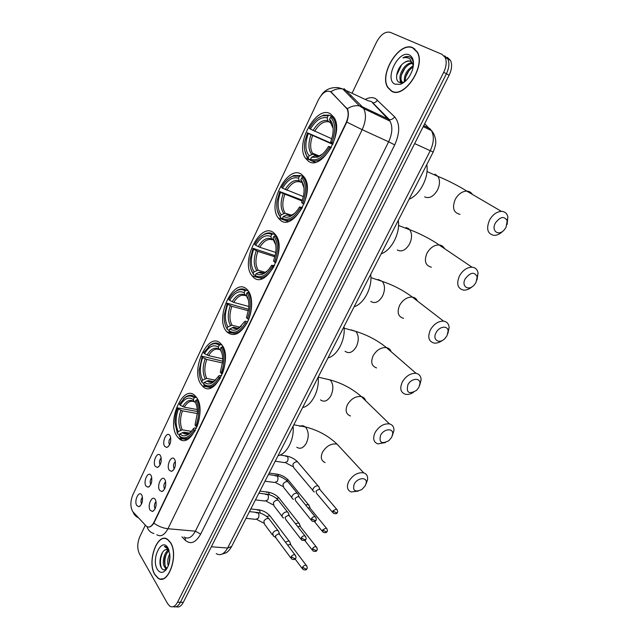 <?xml version="1.0" encoding="UTF-8"?>
<svg xmlns="http://www.w3.org/2000/svg" width="639" height="639" viewBox="0 0 639 639"><rect width="100%" height="100%" fill="white"/><g stroke="black" fill="none" stroke-linecap="round" stroke-linejoin="round"><path stroke-width="0.96" d="M280.17 219.992C292.702 232.261 315.714 192.395 304.348 177.275L301.768 174.551C288.101 163.68 266.767 203.953 278.3 217.995L280.17 219.992M201.692 385.133L202.387 385.908C214.656 400.373 234.313 357.297 221.174 344.141L221.118 344.078C208.713 329.277 189.2 371.187 201.692 385.133M226.965 331.953C233.531 337.32 240.264 334.229 247.181 322.687C252.836 311.728 253.124 296.64 247.916 290.425L247.117 289.547C234.018 275.665 213.753 318.581 226.829 331.801L226.965 331.953M253.108 276.935C265.401 290.681 287.83 249.577 275.649 234.872L273.963 233.051C260.592 220.679 239.785 262.182 252.117 275.856L253.108 276.935M308.198 161.02C321.002 171.827 344.581 132.968 334.061 117.52L330.579 113.926C316.593 104.556 294.731 143.807 305.45 158.145L308.198 161.02M177.251 436.565L178.72 438.258C190.654 451.07 207.971 410.374 196.093 396.915L195.222 395.932C183.193 382.793 165.956 422.331 177.251 436.565M164.838 479.53L165.397 480.712C166.292 486.079 165.118 489.698 161.875 491.567L159.654 490.393C156.419 485.792 161.803 474.473 164.838 479.53M165.661 481.726C163.832 483.691 163.424 486.007 164.431 488.675L164.63 488.931M174.527 459.265L175.158 460.615C175.973 466.031 174.735 469.625 171.428 471.406L169.263 470.272C165.948 465.775 171.404 454.305 174.527 459.265M175.39 461.542C173.457 463.507 173.009 465.855 174.056 468.587L174.255 468.834M155.285 499.53L155.764 500.545C156.731 505.864 155.62 509.507 152.433 511.472L150.165 510.249C147.01 505.553 152.322 494.378 155.285 499.53M156.06 501.647C154.342 503.62 153.967 505.904 154.934 508.5L155.125 508.764M150.996 475.432L151.483 476.446C152.386 481.75 151.251 485.336 148.056 487.214L145.972 486.071C142.888 481.598 148.112 470.504 150.996 475.432M151.786 477.676C150.101 479.657 149.734 481.902 150.676 484.402L150.78 484.546M160.381 455.583L160.932 456.757C161.771 462.101 160.565 465.671 157.322 467.46L155.285 466.366C152.13 461.989 157.41 450.751 160.381 455.583M161.212 457.899C159.423 459.88 159.023 462.157 160.006 464.721L160.109 464.865M169.886 435.478L170.509 436.804C171.276 442.196 170.006 445.742 166.699 447.452L164.718 446.397C161.483 442.116 166.835 430.742 169.886 435.478M170.757 437.867C168.864 439.856 168.432 442.156 169.447 444.784L169.551 444.92M141.738 495.025L142.146 495.888C143.128 501.144 142.042 504.754 138.903 506.719L136.77 505.529C133.775 500.96 138.927 490.009 141.738 495.025M142.489 497.198C140.907 499.179 140.564 501.391 141.467 503.828L141.57 503.979M133.152 512.047L132.393 511.008C130.244 506.336 130.38 500.976 132.808 494.929L318.326 99.956C322.751 92.024 327.128 89.484 331.457 92.335L346.969 108.79C348.822 112.608 348.479 117.392 345.931 123.151L153.967 522.223C151.619 526.624 149.119 527.99 146.459 526.32L133.152 512.047M372.769 111.785L371.786 111.585M376.259 114.589L374.622 112.935M431.78 154.838L236.55 536.864M154.806 574.597L157.993 578.159C168.129 585.971 179.104 554.979 170.509 542.535L167.777 539.5C157.617 531.432 146.571 561.577 154.806 574.597M161.899 578.87L162.306 579.014M391.579 91.241C404.056 99.261 426.165 66.216 417.339 51.999L412.89 47.733C399.399 40.848 378.735 74.26 387.793 87.559L391.579 91.241M176.172 606.723C178.832 607.689 181.204 606.235 183.305 602.369L449.113 75.258L446.413 73.781C449.161 67.942 449.624 62.965 447.795 58.868L444.68 55.849L447.795 58.868C449.624 62.965 449.161 67.942 446.413 73.781L180.446 602.273L446.413 73.781L443.706 72.295C446.453 66.44 446.917 61.456 445.095 57.35L441.98 54.331L390.277 32.341C385.293 31.199 380.692 34.49 376.483 42.206L352.161 93.03M173.313 606.635C175.965 607.601 178.337 606.147 180.446 602.273C178.337 606.147 175.965 607.601 173.313 606.635M161.451 579.118L161.052 578.91M330.379 91.505L347.424 109.005C348.854 112.28 348.646 116.649 346.809 122.097L153.847 523.149C152.194 525.689 150.516 527.007 148.823 527.087M351.059 95.331L350.491 96.513M145.325 525.186L139.773 536.776C137.241 542.998 137.113 548.645 139.382 553.725L167.706 603.799L169.942 606.283C172.73 607.713 175.278 606.347 177.57 602.17L443.706 72.295M414.887 48.955L414.232 48.764M392.586 91.473L392.993 91.808M166.204 538.693L165.781 538.781M449.113 75.258C451.853 69.427 452.316 64.475 450.479 60.385L447.364 57.366M166.603 538.845L166.18 538.901M170.429 542.703L167.722 539.699C157.665 531.72 146.73 561.553 154.886 574.437L158.033 577.96C168.073 585.691 178.928 555.019 170.429 542.703M166.979 568.422L165.381 567.991L164.191 566.418C161.891 562.112 164.311 551.848 168.656 550.083M167.011 568.367L165.301 566.489C163.48 560.387 164.742 555.075 169.095 550.546M168.257 565.819C167.202 561.929 167.714 557.911 169.774 553.765M168.92 563.902L169.934 555.826M169.071 550.467L165.9 549.628L167.162 549.452M157.354 569.389C159.87 573.199 162.753 573.351 165.988 569.836C168.912 565.827 170.206 560.738 169.854 554.548L167.913 547.839C161.683 536.736 150.852 559.069 157.354 569.389M165.9 549.628C161.108 550.546 158.328 562.144 160.98 567.208C162.514 570.14 164.415 570.659 166.699 568.766M168.496 548.949L166.787 547.056L164.295 546.425L168.768 549.596M162.322 578.798L162.729 578.91M164.295 546.425L165.07 546.409M161.483 568.111C159.766 563.183 160.181 557.831 162.737 552.064M166.268 569.125L165.757 568.015M165.269 566.434C164.375 561.945 164.902 557.456 166.843 552.951M169.215 562.791L169.95 556.793M165.892 569.389L165.126 567.775M412.778 47.957C399.439 41.144 378.975 74.212 387.937 87.375L391.683 91.018C404.04 98.949 425.917 66.248 417.179 52.182L412.778 47.957M413.457 64.962C413.401 61.256 412.299 58.652 410.158 57.151L409.719 56.919C407.706 56.08 405.43 56.408 402.889 57.909C405.685 57.19 408.089 57.598 410.11 59.139L413.225 65.418L412.482 63.181L410.494 61.264C408.633 60.505 406.548 60.977 404.239 62.686C406.771 61.096 409.032 60.721 411.021 61.552M413.225 65.418L413.345 65.977M403.608 82.639L402.211 82.319L400.613 80.658C397.578 75.41 405.198 62.199 412.275 62.83M404.487 81.976C403.736 75.314 406.676 69.891 413.289 65.713M405.302 81.297C405.23 75.498 407.866 70.673 413.209 66.823M402.69 82.503L401.667 81.209C398.784 76.193 405.629 63.636 412.602 63.405M395.038 84.188L400.341 84.332C405.765 82.104 409.807 77.279 412.467 69.859C414.495 62.295 413.465 57.318 409.359 54.938C398.488 49.395 383.871 79.54 395.038 84.188M404.239 62.686C397.083 66.991 394.119 79.923 398.96 82.255L402.85 82.551L405.166 81.417M402.889 57.909C405.701 56.488 408.153 56.256 410.254 57.214M396.627 75.362L401.524 64.97M400.821 82.822L400.573 80.578M401.484 74.947L405.038 68.085M405.765 76.792L408.96 70.625M400.349 82.766L400.094 78.932M404.231 82.183L404.287 81.009M365.3 485.696L366.219 483.004C367.401 476.678 357.457 477.517 354.19 484.106C352.401 490.848 355.004 492.613 362.001 489.402L365.3 485.696M358.215 491.111L351.178 491.95C347.153 490.201 346.378 486.622 348.87 481.215C353.024 474.865 357.976 472.085 363.727 472.876C366.634 473.866 367.912 476.095 367.561 479.554L366.139 483.715M195.358 430.566L194.032 429.927C188.912 437.939 183.936 439.856 179.096 435.662L179.91 433.945C182.618 436.525 185.701 436.477 189.144 433.817L194.096 428.01L196.54 428.114M189.432 433.09L183.984 432.196L179.91 433.945M179.663 434.456L177.794 434.153L177.394 433.29L174.99 423.09C174.87 417.882 175.765 412.818 177.674 407.898L197.419 411.508M187.89 438.258L188.465 438.737M194.192 397.929L193.361 399.679C188.936 396.38 184.543 398.241 180.19 405.246L179.415 404.207L184.831 397.722C188.273 395.357 191.396 395.429 194.192 397.929L195.294 397.314C192.371 394.67 189.104 394.59 185.502 397.067L183.337 398.968M195.294 397.314L196.556 397.554M197.778 399.718L195.957 400.198C199.488 407.331 199.448 415.973 195.846 426.141L196.964 426.748C200.758 416.085 200.798 407.035 197.068 399.583M179.096 435.662L179.958 436.988C184.967 440.806 190.031 438.658 195.143 430.534M195.846 426.141L195.023 425.031L197.427 412.666C197.435 408.297 196.668 404.727 195.127 401.955L195.957 400.198M193.21 428.817L194.032 429.927M180.19 405.246L184.192 407.155L197.299 409.559M195.446 402.554L194.224 401.715L193.361 399.679M195.127 401.955L196.197 404.335M278.245 455.583C286.679 454.313 294.403 439.368 293.109 426.501M177.027 432.563L177.794 434.153M177.674 407.898L178.449 408.944C175.405 417.634 175.326 425.175 178.209 431.581L177.394 433.29M197.411 413.545L182.442 410.853L178.449 408.944M178.209 431.581L182.275 429.839L191.5 431.373M391.651 437.324L392.673 434.089C393.472 427.818 383.887 428.665 380.62 435.231C378.791 442.571 381.539 444.385 388.855 440.678L391.651 437.324M385.397 442.555L377.945 443.913C373.424 442.172 372.505 438.306 375.205 432.315C379.151 426.157 383.911 423.353 389.486 423.913C392.594 424.775 394.071 427.004 393.92 430.59L392.426 435.463M220.655 377.881L219.313 377.226C213.993 385.613 208.761 387.897 203.625 384.087L204.472 382.314C207.084 384.486 210.055 384.43 213.378 382.13L219.265 375.516L221.693 375.764M213.194 381.571L208.386 380.588L204.472 382.314M204.065 383.152L202.196 382.769L201.82 381.85C200.023 378.823 199.136 374.893 199.168 370.069L202.251 356.25L222.691 361.211M211.541 386.539L212.483 387.09M219.177 345.292L218.322 347.105C213.626 344.157 209.025 346.346 204.504 353.671L203.673 352.696L210.239 345.172C213.53 343.175 216.509 343.215 219.177 345.292L220.295 344.685C217.5 342.488 214.377 342.432 210.934 344.533L208.258 346.697M220.295 344.685L221.917 345.068M223.091 347.025L221.062 347.424C224.848 354.262 224.888 362.888 221.19 373.304L222.324 373.919C226.23 362.992 226.182 353.958 222.18 346.809M203.625 384.087L204.001 385.005C209.384 389.055 214.864 386.659 220.447 377.833M221.19 373.304L220.303 372.265L222.684 361.474C222.915 356.362 222.084 352.289 220.199 349.237L221.062 347.424M218.434 376.179L219.313 377.226M204.504 353.671L208.562 355.627L222.715 358.838M220.806 350.3L219.153 349.277L218.322 347.105M220.199 349.237L221.869 353.047M302.822 407.498C311.648 405.709 319.62 390.277 318.158 377.489M200.814 379.854L202.196 382.769M201.876 356.514L202.699 357.497C199.576 366.387 199.568 373.919 202.659 380.085L201.82 381.85M222.564 362.976L206.756 359.445L202.699 357.497M202.659 380.085L206.748 378.4L215.415 380.205M418.857 387.394L419.959 383.488C420.334 377.345 411.157 378.256 407.922 384.75C406.037 392.697 408.888 394.582 416.484 390.405L418.857 387.394M413.457 392.346C410.685 394.087 408.057 394.742 405.589 394.319C400.549 392.61 399.479 388.448 402.402 381.818C406.132 375.86 410.693 373.04 416.085 373.352C419.336 374.071 421.013 376.251 421.109 379.901L419.671 385.413M246.822 323.366L245.464 322.695C239.929 331.473 234.441 334.165 228.994 330.754L229.864 328.925C232.332 330.698 235.136 330.643 238.267 328.742L244.529 321.721L245.296 321.201L247.708 321.601M237.676 328.214L233.61 327.232L229.864 328.925M229.297 330.115L227.436 329.652L227.069 328.67C224.912 325.395 223.962 320.986 224.209 315.442L227.244 303.206L248.635 309.316M245.025 290.857L244.13 292.726C239.162 290.162 234.329 292.71 229.633 300.362L228.746 299.451C231.038 295.362 233.674 292.47 236.678 290.785C239.745 289.163 242.524 289.187 245.025 290.857L246.143 290.258C243.531 288.493 240.615 288.453 237.396 290.154L234.13 292.566M246.143 290.258L248.251 290.857M249.314 292.558L248.156 292.231L247.029 292.838C251.087 299.356 251.215 307.958 247.405 318.637L248.563 319.26C252.581 308.054 252.445 299.044 248.156 292.231M228.994 330.754L229.353 331.737C235.064 335.355 240.815 332.552 246.622 323.31M235.408 333.246L237.197 333.694M247.405 318.637L246.47 317.671L248.747 308.317C249.25 302.503 248.379 297.966 246.143 294.707L247.029 292.838M244.529 321.721L245.464 322.695M229.633 300.362L233.754 302.367L248.875 306.504M247.109 296.328L244.937 295.042L244.13 292.726M246.143 294.707L247.724 297.902M328.182 357.88C337.416 355.54 345.643 339.597 344.014 326.904M225.415 325.347L227.436 329.652M226.885 303.405L227.772 304.316C224.561 313.422 224.616 320.938 227.939 326.841L227.069 328.67M248.411 310.778L231.885 306.313L227.772 304.316M227.939 326.841L232.053 325.211L239.913 327.216M446.949 335.818L448.123 331.138C448.035 325.187 439.32 326.202 436.125 332.599C431.972 339.748 439.305 344.549 444.928 338.518L446.949 335.818M442.404 340.403C439.576 342.496 436.82 343.391 434.137 343.087C428.561 341.45 427.355 336.969 430.502 329.652C434.041 323.885 438.394 321.05 443.562 321.137C446.917 321.673 448.77 323.765 449.137 327.416L447.843 333.646M276.527 236.238L275.042 235.743L273.907 236.334C278.253 242.516 278.468 251.087 274.554 262.046L273.548 261.151L275.697 253.076C276.503 246.606 275.593 241.67 272.981 238.275L273.74 240.751L274.938 241.862M273.915 266.926L272.541 266.239C266.782 275.441 261.016 278.556 255.233 275.585L256.135 273.692C258.412 275.082 260.984 275.034 263.859 273.54C266.735 271.95 269.291 269.219 271.543 265.345L274.626 265.552M262.773 272.869L259.706 272.038L256.135 273.692M255.392 275.257L253.531 274.706L253.188 273.66C250.656 270.217 249.641 265.377 250.153 259.138L253.084 248.347L275.225 255.704M271.767 234.521L270.848 236.462C265.576 234.297 260.496 237.221 255.624 245.232L254.681 244.394C257.405 239.521 260.576 236.214 264.187 234.473C266.966 233.227 269.49 233.251 271.767 234.521L272.901 233.93C270.513 232.58 267.869 232.548 264.953 233.858L261.024 236.47M272.901 233.93L275.641 234.856M274.554 262.046L275.736 262.669C279.706 251.758 279.65 243.004 275.577 236.406L275.042 235.743M255.233 275.585L255.584 276.631C261.639 279.794 267.685 276.535 273.716 266.862M259.929 277.933L262.238 278.62M272.981 238.275L273.907 236.334M271.543 265.345L272.541 266.239M255.624 245.232L259.809 247.285L275.784 252.461M274.411 240.576L271.607 238.922L270.848 236.462M354.365 306.656C364.03 303.725 372.529 287.254 370.716 274.658M250.903 268.987L253.531 274.706M252.756 248.475L253.691 249.322C250.4 258.659 250.528 266.136 254.082 271.767L253.188 273.66M274.954 256.838L257.876 251.367L253.691 249.322M254.082 271.767L258.228 270.201L265.097 272.294M475.991 282.526L477.189 276.959C474.521 271.551 470.552 272.126 465.288 278.692C460.871 286.296 468.579 291.536 474.25 284.946L475.991 282.526M472.245 286.663C469.377 289.132 466.502 290.298 463.618 290.138C457.516 288.588 456.158 283.78 459.553 275.713C462.908 270.145 467.053 267.294 471.989 267.174C475.376 267.509 477.397 269.474 478.052 273.061L476.982 280.034M301.983 208.458L300.586 207.763C294.595 217.404 288.532 220.974 282.398 218.474L283.333 216.517C285.369 217.54 287.662 217.508 290.202 216.405C293.692 214.776 296.8 211.629 299.523 206.948L302.487 207.491M288.564 215.375L286.743 214.92L283.333 216.517M282.406 218.49L280.553 217.835L280.217 216.725C277.294 213.186 276.232 207.979 277.03 201.093L279.818 191.596L302.447 200.255M299.459 176.196L298.509 178.201C292.918 176.476 287.59 179.799 282.518 188.178L281.511 187.427C284.746 181.66 288.516 177.906 292.822 176.156L299.459 176.196L300.61 175.613L293.636 175.549L289.02 178.305M300.61 175.613L304.172 177.019M304.787 177.985L302.886 177.243L301.736 177.826C306.393 183.633 306.704 192.163 302.678 203.41L303.876 204.041C307.734 193.665 307.838 185.27 304.196 178.848L302.886 177.243M282.398 218.474L282.734 219.592C289.155 222.26 295.506 218.522 301.792 208.386M285.186 220.455L288.173 221.509M302.678 203.41L301.608 202.603L303.597 195.646C304.715 188.553 303.773 183.281 300.785 179.839L301.736 177.826M299.523 206.948L300.586 207.763M282.518 188.178L303.421 196.588M300.785 179.839L301.504 182.466L300.218 181.963L299.228 180.821L298.509 178.201M303.924 187.626L302.311 183.529M381.403 253.747C391.523 250.184 400.318 233.155 398.305 220.687M277.334 210.694L280.553 217.835M279.523 191.652L280.521 192.411C277.134 201.988 277.342 209.432 281.152 214.76L280.217 216.725M302.191 201.037L280.521 192.411M281.152 214.76L285.194 213.226L291.057 215.319M506.008 227.412L507.206 220.87C504.339 215.806 500.417 216.485 495.449 222.923C490.784 230.983 498.771 236.718 504.498 229.601L506.008 227.412M502.965 231.078C500.105 233.938 497.142 235.376 494.067 235.384C487.445 233.946 485.959 228.786 489.602 219.928C492.781 214.544 496.727 211.693 501.415 211.373C504.802 211.517 506.951 213.314 507.869 216.781L507.142 224.449M331.074 147.857L329.66 147.146C323.422 157.25 317.048 161.316 310.538 159.327L311.505 157.29L317.367 157.218C321.537 155.612 325.259 152.01 328.526 146.419L331.353 147.329M316.648 156.243L314.763 155.756L311.505 157.29M310.666 159.814L308.525 158.935L308.214 157.753C304.891 154.207 303.773 148.687 304.875 141.187L307.495 132.832L332.959 143.967M328.15 115.755L327.168 117.832C321.241 116.578 315.634 120.34 310.362 129.11L309.292 128.439C313.11 121.674 317.543 117.44 322.607 115.731L328.15 115.755L329.309 115.188L323.47 115.14L318.182 117.943M329.309 115.188L333.925 117.296M334.189 117.736L331.737 116.617L330.579 117.193C335.555 122.6 335.97 131.083 331.825 142.633L333.055 143.264C336.793 133.399 337.049 125.356 333.814 119.126L331.737 116.617M310.538 159.327L310.85 160.509C317.663 162.649 324.348 158.4 330.89 147.777M311.289 160.685L315.163 162.282M331.825 142.633L330.69 141.914L332.512 135.915C333.941 128.239 332.967 122.696 329.588 119.277L330.579 117.193M328.526 146.419L329.66 147.146M310.362 129.11L331.793 138.751M330.467 122.616L328.813 121.865L327.847 120.627L327.168 117.832M329.588 119.277L330.259 122.081L331.226 123.319M409.351 199.064C419.951 194.839 429.049 177.227 426.82 164.886M304.771 150.405L307.047 157.122L308.525 158.935M307.231 132.816L308.294 133.495C304.811 143.312 305.107 150.724 309.18 155.724L308.214 157.753M332.783 144.382L308.294 133.495M309.18 155.724L313.054 154.199L317.879 156.172M290.146 542.878L289.635 541.465L288.501 541.001L285.417 542.144M291.128 545.339L289.954 544.308L287.694 545.163M299.739 524.739L298.709 522.982L295.418 523.66M300.761 527.151L299.603 526.121L297.758 526.648M309.452 506.376L308.357 504.578L305.586 504.986M310.514 508.74L309.739 507.789L308.006 507.949M319.292 487.781L318.637 486.231L317.687 485.848C315.89 485.8 314.428 486.686 313.278 488.508C312.543 490.121 312.783 491.223 314.005 491.806L314.468 491.918M320.387 490.097L319.252 489.059L316.065 490.992L316.585 493.372L332.544 512.342M181.388 439.904L181.172 438.642M181.117 439.8L180.869 438.594M278.947 532.399L278.42 530.889L277.254 530.41C275.409 530.426 273.923 531.328 272.797 533.126L273.428 536.209M279.922 534.835L278.7 533.741L275.473 535.714L275.928 537.942L290.881 558.015M288.636 513.892L288.061 512.334L286.951 511.879C285.106 511.871 283.62 512.774 282.486 514.595C281.791 516.12 282.015 517.183 283.165 517.774L283.788 517.925M289.643 516.28L288.437 515.186L285.202 517.151L285.697 519.451L300.961 539.156M298.445 495.153L297.814 493.556L296.768 493.124C294.93 493.084 293.437 493.987 292.295 495.824C291.568 497.422 291.815 498.516 293.029 499.115L293.565 499.243M299.483 497.493L298.293 496.391L295.05 498.348L295.585 500.728L311.161 520.058M346.13 107.656L346.657 107.911M365.284 99.404C369.11 97.368 372.537 97.104 375.556 98.614L394.654 116.865C400.022 123.455 400.046 132.792 394.718 144.885L200.67 534.116C195.734 542.735 190.614 544.795 185.294 540.298L181.939 536.84M330.858 91.736C334.82 89.204 338.782 88.262 342.736 88.933L367.697 100.571M138.439 517.758C135.811 516.639 134.03 514.714 133.096 511.991M346.809 122.097L362.177 129.685L167.945 528.733C162.993 528.173 158.288 526.312 153.847 523.149M347.289 108.75C351.33 106.186 355.348 105.219 359.342 105.85L362.353 106.817L363.695 108.598C366.451 114.237 365.947 121.266 362.177 129.685L388.632 141.786C392.37 133.583 392.825 126.698 389.998 121.13L372.441 102.759C374.454 102.991 376.163 102.104 377.569 100.091M153.911 533.541C150.397 532.535 148.128 530.266 147.122 526.736M184.088 537.024C188.138 539.412 191.908 537.471 195.374 531.177L167.945 528.733C164.471 535.155 160.756 537.151 156.795 534.723M344.141 88.717L362.353 106.817L389.399 119.605C391.443 119.828 393.201 118.91 394.654 116.865M177.57 602.17L183.305 602.369M200.67 534.116L195.374 531.177L388.632 141.786L394.718 144.885M185.294 540.298L185.318 537.703M216.238 553.662C220.391 555.97 224.185 554.093 227.62 548.038L211.341 546.768M231.622 546.513L227.62 548.038L430.183 150.828C433.897 142.904 434.32 136.171 431.453 130.628L429.887 128.663L423.705 125.643M432.707 132.145L424.671 123.718M433.202 152.05L414.655 143.583M404.918 56.935L404.008 57.67M340.819 448.179L337.041 444.105C331.385 443.21 326.585 445.838 322.623 451.981C320.283 457.228 321.105 460.767 325.091 462.58M299.731 426.349C301.712 425.382 303.541 425.566 305.202 426.9L305.793 427.475C308.829 431.732 309.012 436.964 306.345 443.154C303.405 448.067 300.226 449.425 296.792 447.22M183.984 432.196L188.082 433.665M194.224 401.715C190.334 398.912 186.476 400.533 182.634 406.588M196.269 404.527L195.989 404M182.403 432.523C184.823 434.72 187.547 434.64 190.574 432.291L191.189 431.756M194.272 401.811C190.757 400.238 187.403 402.019 184.192 407.155M180.893 410.286C178.273 417.898 178.209 424.528 180.701 430.167M182.442 410.853C179.966 418.114 179.902 424.448 182.275 429.839M365.604 400.709C364.965 398.56 363.551 397.186 361.37 396.595C355.883 395.948 351.266 398.6 347.52 404.551C344.988 410.366 345.963 414.176 350.436 415.981M325.091 378.735L330.259 380.013C333.462 384.095 333.686 389.311 330.946 395.669C327.663 401.06 324.181 402.474 320.482 399.894M208.57 380.612L212.388 381.834M219.153 349.277C215.031 346.777 210.982 348.686 206.996 355.02M206.988 380.908C209.32 382.753 211.94 382.665 214.856 380.636L215.878 379.806M219.353 349.629C215.591 348.127 211.988 350.132 208.562 355.627M205.191 358.838C202.507 366.634 202.499 373.248 205.175 378.687M206.756 359.445C204.208 366.882 204.208 373.192 206.748 378.4M391.124 351.674C390.333 349.453 388.776 348.103 386.443 347.608C381.156 347.201 376.738 349.876 373.2 355.635C370.468 362.065 371.594 366.163 376.579 367.928M351.043 329.836L355.851 331.425C358.886 335.419 359.046 340.507 356.322 346.689C352.752 352.496 349.006 354.022 345.076 351.258M233.994 327.288L237.452 328.27M239.106 327.951L239.617 327.767M244.937 295.042C240.568 292.87 236.31 295.098 232.173 301.72M248.323 299.819L246.934 297.031M232.404 327.535C234.601 329.037 237.069 328.949 239.825 327.272L241.318 326.154M245.336 295.665C241.294 294.228 237.428 296.456 233.754 302.367M230.304 305.674C227.548 313.653 227.604 320.251 230.471 325.467M231.885 306.313C229.273 313.925 229.329 320.219 232.053 325.211M417.395 300.985C416.452 298.748 414.759 297.447 412.323 297.079C407.251 296.903 403.041 299.603 399.694 305.17C396.755 312.255 398.033 316.648 403.536 318.358M378.08 279.459L382.37 281.416C385.125 285.337 385.173 290.25 382.505 296.153C378.815 302.183 374.901 303.932 370.764 301.408M260.297 272.11L263.308 272.877M264.881 272.637L265.616 272.406M271.607 238.922C266.982 237.109 262.517 239.665 258.212 246.598M275.673 244.721L273.74 240.751M258.707 272.326C260.72 273.484 262.988 273.412 265.497 272.102L267.541 270.72M272.262 239.809C267.909 238.427 263.755 240.919 259.809 247.285M256.279 250.688C253.451 258.859 253.571 265.433 256.646 270.409M257.876 251.367C255.193 259.162 255.312 265.441 258.228 270.201M444.456 248.579C443.346 246.382 441.549 245.168 439.057 244.937C434.216 244.985 430.215 247.692 427.044 253.06C423.889 260.864 425.326 265.568 431.349 267.182M406.069 227.588L408.353 228.474L409.727 229.776C412.203 233.61 412.139 238.347 409.543 243.986C405.717 250.248 401.627 252.245 397.274 249.977M287.518 215.008L289.994 215.559M291.424 215.415L292.414 215.143M299.228 180.821C294.323 179.383 289.635 182.299 285.162 189.559M285.929 215.167L291.943 214.992L294.555 213.41M300.218 181.963C295.53 180.621 291.041 183.393 286.767 190.286M283.157 193.785C280.249 202.164 280.441 208.705 283.732 213.426M284.762 194.512C282.111 202.116 282.182 208.21 284.97 212.803L285.321 213.258M472.333 194.384C471.079 192.275 469.202 191.181 466.702 191.093C462.101 191.341 458.299 194.056 455.295 199.24C451.917 207.803 453.498 212.835 460.032 214.337M434.999 174.175L437.955 176.428C440.151 180.15 439.991 184.711 437.459 190.102C433.498 196.612 429.224 198.865 424.639 196.868M315.722 155.852L317.559 156.212M318.805 156.156L320.059 155.884M327.847 120.627C322.639 119.597 317.711 122.888 313.054 130.492M333.143 128.383L330.259 122.081M314.124 155.964L319.228 155.844L322.391 154.143M328.813 121.865C323.837 120.915 319.133 124.046 314.676 131.267M310.985 134.877C307.998 143.463 308.262 149.973 311.784 154.406M312.607 135.644C310.043 142.864 310.003 148.695 312.479 153.144L313.382 154.295M306.92 566.154L306.241 565.307C307.367 567.208 307.591 568.343 306.912 568.726L305.873 569.069L302.527 567.216L302.91 569.397C305.186 570.3 306.52 570.076 306.912 568.726L306.968 568.63M257.373 510.058L259.61 510.305L260.273 513.101M270.896 517.063L269.938 515.801L266.623 516.432M290.441 544.428L306.241 565.307C304.835 565.012 303.597 565.651 302.527 567.216M316.896 547.631L316.177 546.76C317.359 548.645 317.607 549.804 316.904 550.227L315.882 550.538L312.511 548.677L312.934 550.93C315.211 551.784 316.537 551.553 316.904 550.227L316.96 550.131M266.559 492.278L268.348 492.166L269.434 494.738M280.074 499.331L279.059 498.037L276.32 498.356M300.034 526.224L316.177 546.76C314.779 546.489 313.557 547.128 312.511 548.677M327 528.868L326.241 527.99C327.488 529.851 327.751 531.017 327.032 531.496L326.018 531.776L322.615 529.907L323.078 532.239C325.403 533.022 326.721 532.774 327.032 531.496L327.08 531.4M275.856 474.282L277.638 474.25L278.62 476.135M289.363 481.375L288.285 480.065L286.216 480.129M309.739 507.789L326.241 527.99L322.615 529.907M337.232 509.874L336.426 508.971C337.735 510.849 338.015 512.039 337.28 512.526L336.282 512.774L332.855 510.904L333.358 513.309C335.683 514.044 336.993 513.78 337.28 512.526L337.328 512.438M285.282 456.078L287.326 456.398C288.285 457.867 288.293 459.577 287.366 461.534L284.587 462.628L275.369 461.222M298.756 463.211L297.622 461.877C295.769 461.502 294.196 462.316 292.902 464.313L293.66 467.572L312.886 490.472M319.564 489.131L336.426 508.971L332.855 510.904M295.681 555.722L294.962 554.82C296.113 556.721 296.352 557.871 295.665 558.286L294.587 558.63L291.176 556.753L291.608 558.989C293.9 559.892 295.25 559.66 295.665 558.286L295.721 558.182M255.943 512.718L258.268 512.973C259.186 514.555 259.186 516.328 258.26 518.285L255.696 519.347L246.167 518.365M269.946 519.994L268.923 518.644C266.966 518.189 265.273 519.02 263.859 521.136L264.498 524.204L272.422 534.859M279.187 533.861L294.962 554.82C293.517 554.516 292.255 555.163 291.176 556.753M305.762 536.816L304.995 535.889C306.209 537.774 306.464 538.941 305.762 539.404L304.691 539.723L301.257 537.83L301.728 540.155C304.667 540.706 306.009 540.458 305.762 539.404L305.809 539.308M265.433 494.354L267.701 494.634C268.644 496.191 268.644 497.965 267.709 499.946L265.033 501.024L255.6 499.898M279.427 501.679L278.34 500.297C276.399 499.874 274.73 500.712 273.348 502.805L274.043 505.976L282.103 516.392M288.86 515.29L304.995 535.889C303.557 535.618 302.311 536.265 301.257 537.83M315.962 517.662L315.155 516.727C316.433 518.604 316.712 519.795 315.986 520.282L314.923 520.569L311.473 518.668L311.984 521.073C314.308 521.855 315.642 521.592 315.986 520.282L316.033 520.186M275.05 475.759L277.246 476.071C278.213 477.605 278.213 479.378 277.27 481.383L274.482 482.477L265.153 481.215M289.02 483.132L287.877 481.726C285.945 481.335 284.299 482.173 282.949 484.25L283.708 487.517L291.903 497.709M298.661 496.479L315.155 516.727C313.733 516.472 312.503 517.119 311.473 518.668M211.221 387.697L202.387 385.908M186.947 439.56L178.72 438.258M163.352 490.736L161.875 491.567M173.001 470.544L171.428 471.406M153.815 510.665L152.433 511.472M149.446 486.447L148.056 487.214M158.799 466.67L157.322 467.46M168.273 446.637L166.699 447.452M140.213 505.976L138.903 506.719M346.969 108.79L347.424 109.005M310.81 160.349L305.45 158.145M256.495 277.166L252.117 275.856M231.59 332.983L226.829 331.801M282.718 219.552L278.3 217.995M367.776 100.611L371.586 101.609L389.399 119.605L389.998 121.13L363.695 108.598L359.342 105.85L342.736 88.933L338.255 87.623C330.619 87.088 324.908 89.692 321.121 95.451M136.179 515.713L133.471 512.39M445.095 57.35L450.479 60.385M221.318 554.38L226.086 552.791C227.803 551.912 229.593 549.915 231.462 546.816L433.186 152.074C435.207 146.874 436.038 143.408 435.694 141.698C435.974 141.682 435.151 134.078 431.453 130.628L423.21 126.618M166.491 568.063L165.381 567.991M166.38 569.325L165.988 569.836M401.667 81.209L400.613 80.658M402.85 82.551L400.341 84.332M366.219 483.004L367.561 479.554M293.972 424.823L305.202 426.9C317.535 429.935 328.15 435.67 337.041 444.105L363.727 472.876M189.368 433.122L184.032 432.244L185.725 433.601C187.171 433.993 188.793 433.561 190.574 432.291L189.144 433.817M184.831 397.722L185.502 397.067M392.673 434.089L393.92 430.59M318.318 377.178L330.131 379.893C342.041 383.192 352.456 388.76 361.37 396.595L389.486 423.913M210.239 345.172L210.934 344.533M208.386 380.588L209.999 381.747C211.685 382.09 213.306 381.723 214.856 380.636L213.378 382.13M419.959 383.488L421.109 379.901M344.125 328.174L355.851 331.425C367.329 334.972 377.529 340.363 386.443 347.608L416.085 373.352M236.678 290.785L237.396 290.154M233.61 327.232C233.163 328.342 239.178 328.67 239.825 327.272L238.267 328.742M448.123 331.138L449.137 327.416M370.916 277.646L382.37 281.416C393.432 285.186 403.417 290.41 412.323 297.079L443.562 321.137M276.839 236.829L275.577 236.406M264.187 234.473L264.953 233.858M259.706 272.038C259.242 272.797 264.714 273.308 265.497 272.102L263.859 273.54M275.185 242.644L274.85 241.933M477.189 276.959L478.052 273.061M398.528 225.471L409.727 229.776C417.842 232.444 432.699 240.128 439.057 244.937L471.989 267.174M305.474 179.351L304.196 178.848M292.822 176.156L293.636 175.549M286.743 214.92C289.299 215.742 291.041 215.766 291.943 214.992L290.202 216.405M285.194 213.226L291.528 215.159M507.206 220.87L507.869 216.781M426.98 171.532L437.955 176.428C445.519 179.224 460.511 186.892 466.702 191.093L501.415 211.373M335.116 119.725L333.814 119.126M322.607 115.731L323.47 115.14M314.763 155.756L319.228 155.844L317.367 157.218M313.054 154.199L312.479 153.144L319.061 155.892M250.967 508.964L259.162 509.874C263.508 510.697 267.094 512.678 269.938 515.801L289.171 541.161M290.777 544.644L289.635 541.465M302.231 568.486L295.114 558.981M260.089 491.119L268.348 492.166C272.637 493.036 276.208 494.993 279.059 498.037L298.709 522.982M300.378 526.432L299.188 523.277M312.207 550.003L304.755 540.426M269.315 473.068L277.638 474.25C281.879 475.16 285.425 477.101 288.285 480.065L308.357 504.578M310.099 507.997L308.853 504.866M322.312 531.289L314.428 521.536M280.114 455.024L287.039 456.118C291.224 457.077 294.755 458.994 297.622 461.877L318.118 485.952M292.598 466.454L285.873 462.876M319.939 489.338L318.637 486.231M249.601 511.639L257.829 512.534C262.302 513.381 266 515.417 268.923 518.644L277.925 530.57M263.532 523.053L256.942 519.523M275.273 537.255L274.043 536.369M279.547 534.092L278.42 530.889M259.019 493.212L267.31 494.251C271.727 495.137 275.409 497.158 278.34 500.297L287.542 512.023M273.021 504.81L266.319 501.224M289.235 515.513L288.061 512.334M268.548 474.561L276.911 475.736C281.28 476.67 284.93 478.667 287.877 481.726L297.279 493.244M282.622 486.343L275.816 482.709M299.044 496.703L297.814 493.556"/></g></svg>
